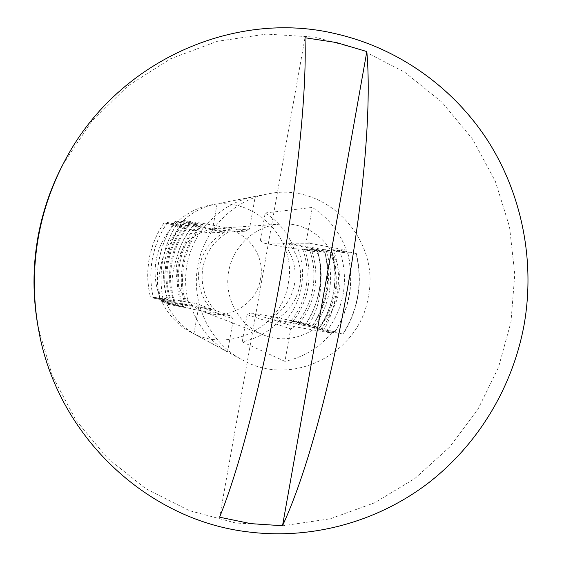 <?xml version="1.0" encoding="UTF-8"?>
<svg xmlns="http://www.w3.org/2000/svg" width="562" height="562" viewBox="0 0 562 562"><rect width="100%" height="100%" fill="white"/><g stroke="black" fill="none" stroke-linecap="round" stroke-linejoin="round"><path stroke-width="0.42" stroke-dasharray="2.81 2.11" d="M207.238 224.119L245.201 231.214L228.565 231.987L193.349 225.425L175.042 221.484L198.147 224.976L179.081 220.95L202.854 224.533L183.331 220.395L207.238 224.119C219.967 209.556 235.626 200.381 254.207 196.595L255.267 196.391L249.43 229.177L212.204 231.2L208.65 232.907L176.749 226.992L181.54 226.542C173.096 236.244 167.504 247.835 164.785 261.309C162.474 274.86 163.507 287.589 167.89 299.504L150.37 296.764L170.398 300.501L153.581 298.148L175.077 302.363L160.17 300.052C155.73 271.221 163.128 245.987 182.355 224.336L224.491 232.176L208.65 232.907M288.503 243.149C298.527 255.366 302.314 269.339 299.869 285.075C296.736 300.691 288.362 312.493 274.741 320.473L324.415 329.023C338.141 303.824 339.989 277.769 329.943 250.87L288.503 243.149L309.725 243.283L346.34 250.125C339.75 232.015 328.412 217.782 312.324 207.427L306.55 239.883L309.725 243.283M260.354 240.15L263.044 242.995L293.996 248.741C288.397 233.553 278.801 221.632 265.201 212.97L260.354 240.15L306.55 239.883M250.589 312.922L281.618 318.282C271.123 330.597 258 338.457 242.236 341.865L247.083 314.657L250.589 312.922L269.802 318.928C283.164 311.109 291.383 299.539 294.46 284.224C296.855 268.798 293.132 255.092 283.297 243.121L263.044 242.995M176.882 263.929C182.039 243.065 195.091 231.242 216.047 228.46C242.7 225.917 266.016 252.661 260.536 278.907C256.693 304.583 227.308 321.647 203.388 311.65C184.863 304.808 173.047 283.705 176.882 263.929M160.17 300.052L210.827 308.777C200.697 296.771 196.84 282.904 199.257 267.175C202.432 251.579 210.841 239.911 224.491 232.176M245.201 231.214L249.43 229.177M228.565 231.987C214.649 239.876 206.078 251.783 202.84 267.688C200.374 283.74 204.308 297.888 214.635 310.133L174.023 303.143C170.574 287.976 171.452 272.992 176.651 258.197C179.664 245.917 185.235 235 193.349 225.425M338.928 291.207C346.178 256.349 315.703 220.761 280.557 224.105C255.577 225.425 232.942 245.931 228.734 271.446C223.627 297.867 239.243 326.002 263.676 335.008C295.233 348.173 333.821 325.314 338.928 291.207M206.402 224.196C196.651 235.415 190.195 248.811 187.027 264.4C184.336 280.059 185.502 294.769 190.525 308.517L192.071 309.135C199.138 327.611 210.968 341.851 227.561 351.875L233.413 319.054L230.146 315.668L214.635 310.133M183.331 220.395C175.014 232.366 169.415 245.833 166.521 260.789C163.872 275.78 164.294 290.273 167.771 304.274L190.525 308.517M179.081 220.95C170.981 232.612 165.523 245.72 162.713 260.276C160.135 274.874 160.549 288.987 163.942 302.623L187.294 307.231L167.771 304.274M178.969 220.964C170.876 232.619 165.425 245.713 162.608 260.262C160.037 274.853 160.451 288.952 163.844 302.574L163.942 302.623M198.147 224.976C179.44 245.432 172.984 280.136 183.015 305.524L163.844 302.574M196.869 225.095C178.302 245.404 171.888 279.862 181.849 305.061L183.015 305.524M175.042 221.484C167.153 232.844 161.835 245.615 159.095 259.799C156.594 274.017 156.995 287.772 160.31 301.049L181.849 305.061M193.679 225.397C185.65 234.614 179.973 245.545 176.651 258.197M288.222 283.754C297.712 239.342 254.53 195.112 209.879 205.186C183.24 210.048 160.809 232.837 156.215 260.122C150.813 288.51 165.502 318.949 190.574 332.037C229.029 354.186 281.92 327.358 288.222 283.754M176.749 226.992C187.42 214.825 200.571 207.146 216.201 203.964L255.267 196.391M197.803 265.896C203.816 230.118 233.061 200.283 267.554 194.002C325.412 181.013 380.664 238.745 368.356 296.483C360.179 353.161 292.163 388.525 242.306 359.877C209.837 342.939 190.722 303.122 197.803 265.896M247.083 314.657L290.716 328.854L294.867 326.775L331.594 333.076L326.185 331.475C335.078 320.502 340.825 307.519 343.438 292.521C345.623 277.466 344.232 263.269 339.258 249.935L346.34 250.125M265.201 212.97L312.324 207.427M293.996 248.741L297.986 248.847C302.328 260.438 303.536 272.788 301.604 285.882C299.3 298.914 294.249 310.189 286.451 319.708L281.618 318.282M183.212 220.409C174.901 232.373 169.303 245.833 166.415 260.775C163.767 275.752 164.188 290.238 167.666 304.225M202.854 224.533C183.655 245.531 177.016 281.176 187.294 307.231M174.937 221.498C167.055 232.851 161.744 245.608 159.004 259.785C156.503 273.996 156.903 287.737 160.212 301.007L160.31 301.049M174.023 303.143L160.212 301.007M201.512 224.66C182.453 245.503 175.864 280.881 186.071 306.747M324.415 329.023L310.997 326.979C319.476 316.561 324.962 304.232 327.456 289.985C329.543 275.675 328.222 262.187 323.494 249.521L329.943 250.87M339.258 249.935L356.336 253.56L333.399 249.781L331.18 249.725L347.92 253.258L323.494 249.521M217.094 203.795L212.204 231.2M198.808 306.339L196.061 303.501L164.076 297.979C170.012 313.42 179.952 325.356 193.911 333.779L198.808 306.339L233.413 319.054M210.827 308.777L196.061 303.501M294.867 326.775L274.741 320.473M316.722 249.338C320.698 260.691 322.005 272.352 320.635 284.33C321.752 271.91 320.27 260.241 316.188 249.324L283.297 243.121M316.188 249.324L332.29 252.696L311.137 249.191L309.226 249.142L325.026 252.436L304.414 249.015L302.581 248.966L318.099 252.183L297.986 248.847M181.54 226.542L164.006 222.931L184.294 226.282L167.469 222.475L188.277 225.903L189.429 225.798L182.355 224.336M269.802 318.928L320.052 327.358C334.397 304.218 338.479 279.328 332.29 252.696M320.635 284.33C320.368 299.244 316.251 312.985 308.271 325.56M230.146 315.668L192.071 309.135M242.236 341.865L284.934 361.345L290.716 328.854M331.594 333.076C319.167 347.794 303.613 357.214 284.934 361.345M193.911 333.779L227.561 351.875M164.076 297.979L167.89 299.504M317.916 252.176C323.817 277.579 319.911 301.309 306.192 323.368L286.451 319.708M164.006 222.931C156.686 233.469 151.754 245.32 149.211 258.478C146.893 271.671 147.279 284.428 150.37 296.764M326.185 331.475L343.234 334.046C358.619 309.086 362.989 282.257 356.336 253.56M62.853 164.561L91.43 121.652L127.932 85.881L170.588 58.757L217.403 41.307L266.269 34.078L315.071 37.127L361.809 50.074L404.647 72.154L441.999 102.284L472.565 139.144L495.312 181.21L509.53 226.865L514.785 274.389L510.956 322.054L498.501 367.33L477.848 409.487L449.649 447.029L414.833 478.557L374.545 502.828L330.182 518.803L283.332 525.688L235.745 523.011L189.31 510.626L145.937 488.807L107.518 458.234L75.8 420.025L52.28 375.683L38.111 327.07M310.997 326.979L313.034 327.583C321.562 317.087 327.084 304.667 329.599 290.329C331.699 275.914 330.365 262.335 325.609 249.577M343.234 334.046L320.537 329.803L318.394 329.17L334.903 331.643L313.034 327.583M343.01 333.983C358.38 309.037 362.75 282.229 356.104 253.553M335.114 331.706C350.14 307.379 354.404 281.232 347.92 253.258M334.903 331.643C349.915 307.337 354.179 281.204 347.695 253.251M320.537 329.803C329.276 319.033 334.924 306.297 337.495 291.58C339.645 276.799 338.275 262.868 333.399 249.781M318.394 329.17C327.077 318.478 332.69 305.833 335.24 291.221C337.376 276.546 336.02 262.714 331.18 249.725M189.429 225.798C171.642 245.236 165.516 278.218 175.077 302.363M306.192 323.368L306.367 323.417C320.094 301.344 324.007 277.6 318.099 252.183M320.052 327.358L299.103 323.459L312.858 325.286L290.87 321.021L306.367 323.417M290.87 321.021C298.794 311.341 303.923 299.869 306.262 286.62C308.222 273.308 306.993 260.754 302.581 248.966M292.626 321.541C300.6 311.798 305.763 300.256 308.109 286.915C310.084 273.511 308.847 260.88 304.414 249.015M299.103 323.459C307.252 313.477 312.528 301.654 314.931 287.997C316.947 274.277 315.682 261.344 311.137 249.191M319.855 327.302C334.193 304.175 338.268 279.307 332.093 252.689M313.048 325.342C327.077 302.749 331.074 278.45 325.026 252.436M312.858 325.286C326.887 302.707 330.877 278.422 324.836 252.429M297.263 322.911C305.356 312.999 310.603 301.253 312.992 287.688C314.987 274.059 313.737 261.211 309.226 249.142M167.567 222.468C160.065 233.265 155.007 245.411 152.4 258.899C150.026 272.43 150.419 285.51 153.581 298.148M167.469 222.475C159.966 233.272 154.915 245.411 152.316 258.892C149.942 272.408 150.335 285.482 153.489 298.106M164.097 222.917C156.77 233.462 151.838 245.32 149.295 258.485C146.977 271.692 147.363 284.456 150.454 296.799M185.39 226.177C168.031 245.151 162.053 277.333 171.396 300.902M184.294 226.282C167.047 245.123 161.118 277.094 170.398 300.501M188.277 225.903C170.609 245.215 164.533 277.965 174.03 301.949M304.99 37.745L219.594 517.202M280.557 224.105L216.047 228.46M209.879 205.186L216.201 203.964M254.207 196.595L267.554 194.002M263.676 335.008L203.388 311.65M190.574 332.037L242.306 359.877"/><path stroke-width="0.84" d="M38.574 329.592L38.111 327.07C32.687 297.207 32.631 267.259 37.928 237.227C42.557 211.677 50.861 187.455 62.853 164.561L64.047 162.292C115.47 61.722 233.982 9.041 336.048 33.839C399.062 48.325 454.103 88.122 488.399 141.652C522.337 195.471 535.052 261.597 524.206 324.239C512.902 386.797 478.262 444.549 427.844 483.39C377.186 521.824 311.678 540.138 247.421 531.814C147.251 519.892 57.057 436.175 38.574 329.592C32.996 298.851 32.933 268.018 38.392 237.101C43.155 210.792 51.704 185.853 64.047 162.292M282.517 525.744L250.849 523.644L219.594 517.202C263.318 408.834 308.91 152.527 304.99 37.745L336.462 42.55L366.831 51.564L282.517 525.744C331.868 419.392 376.779 166.457 366.831 51.564"/></g></svg>
